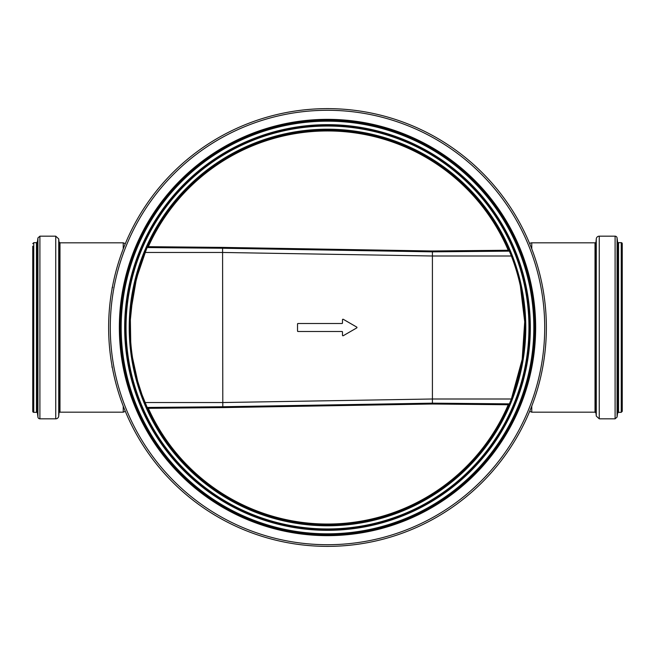 <?xml version="1.0" encoding="UTF-8"?>
<svg xmlns="http://www.w3.org/2000/svg" width="655" height="655" viewBox="0 0 655 655"><rect width="100%" height="100%" fill="white"/><g stroke="black" fill="none" stroke-linecap="round" stroke-linejoin="round"><path stroke-width="0.98" d="M342.491 331.995L341.984 331.495A0.499 0.499 0 0 1 342.491 331.995L342.491 335.286A0.499 0.499 0 0 0 343.236 335.72L356.721 327.934A0.499 0.499 0 0 0 356.721 327.066L343.236 319.28A0.499 0.499 0 0 0 342.491 319.714L342.491 323.005A0.499 0.499 0 0 1 341.984 323.505L342.491 323.005M341.984 323.505L298.025 323.505A0.499 0.499 0 0 0 297.526 324.004L298.025 323.505L297.526 324.004L297.526 330.996A0.499 0.499 0 0 0 298.025 331.495L341.984 331.495M298.025 331.495L297.526 330.996L298.025 331.495M529.674 243.668A2.997 2.997 0 0 1 531.762 242.825L531.762 248.892M222.806 407.598L432.21 404.004L432.415 403.161L222.585 406.755L148.112 407.426L148.341 408.319L222.806 407.598L222.585 252.462L432.415 255.999L432.415 399.001L222.585 402.538L145.05 402.538M148.112 407.426L147.146 407.451L148.341 408.319A196.541 196.541 0 0 0 508.223 404.749L509.123 404.528L511.391 398.936L517.908 379.114L522.158 359.587L524.09 343.998M509.123 404.528L509.402 403.865L508.46 403.848L508.223 404.749L432.21 404.004M508.46 403.848L432.415 403.161L432.415 399.001L511.367 399.001L522.191 359.358L524.696 321.761L520.348 285.932M432.21 250.996L222.806 247.402L222.585 248.245L432.415 251.839L432.415 255.999L511.35 255.999L509.123 250.472L508.223 250.251L432.21 250.996L432.415 251.839L508.46 251.152L508.223 250.251A196.541 196.541 0 0 0 148.341 246.681L147.17 247.5L140.047 266.004L134.341 287.373M147.432 246.91L147.146 247.549L148.112 247.574L148.341 246.681L222.806 247.402M148.112 247.574L222.585 248.245L222.585 252.462L145.066 252.462M136.6 277.761L130.951 310.544M130.722 341.607L130.37 319.746L132.924 294.938M147.432 408.09L141.963 394.564L137.681 381.235L132.597 358.039M509.123 250.472L509.377 251.078C519.595 275.526 524.729 300.997 524.778 327.5L524.368 340.232M621.251 242.669L621.251 412.331L622.25 411.332L622.25 243.668A0.999 0.999 0 0 0 621.251 242.669L618.541 242.669A0.999 0.999 0 0 1 617.55 241.793L617.075 237.929A1.998 1.998 0 0 0 615.094 236.177L599.26 236.177A2.997 2.997 0 0 0 596.271 238.911L596.271 416.089L599.26 418.823L599.26 236.177M595.018 242.825L595.018 412.175L596.009 413.092L596.009 241.908A0.999 0.999 0 0 1 595.018 242.825L531.762 242.825M59.982 412.175L59.982 242.825L58.991 241.908L58.991 413.092A0.999 0.999 0 0 1 59.982 412.175L123.238 412.175L123.238 406.108M32.75 246.165L32.75 411.332A0.999 0.999 0 0 0 33.749 412.331L36.459 412.331A0.999 0.999 0 0 1 37.45 413.207L37.925 417.071A1.998 1.998 0 0 0 39.906 418.823L55.74 418.823A2.997 2.997 0 0 0 58.729 416.089L58.729 238.911L55.74 236.177L55.74 418.823M112.349 367.627A0.802 0.802 0 0 1 112.005 366.964L112.013 365.817M125.67 327.5A201.83 201.83 0 0 1 327.5 125.67A201.83 201.83 0 0 1 529.33 327.5A201.83 201.83 0 0 1 327.5 529.33A201.83 201.83 0 0 1 125.67 327.5M529.33 327.5A201.83 201.83 0 0 1 327.5 529.33A201.83 201.83 0 0 0 529.33 327.5A201.83 201.83 0 0 1 327.5 529.33M126.038 327.5A201.462 201.462 0 0 1 327.5 126.038A201.462 201.462 0 0 1 528.962 327.5A201.462 201.462 0 0 1 327.5 528.962A201.462 201.462 0 0 1 126.038 327.5M130.214 327.5A197.286 197.286 0 0 1 327.5 130.214A197.286 197.286 0 0 1 524.786 327.5A197.286 197.286 0 0 1 327.5 524.786A197.286 197.286 0 0 1 130.214 327.5A197.286 197.286 0 0 1 327.5 130.214A197.286 197.286 0 0 1 524.786 327.5A197.286 197.286 0 0 1 327.5 524.786A197.286 197.286 0 0 1 130.214 327.5M327.5 108.632A218.868 218.868 0 0 0 108.632 327.5A218.868 218.868 0 0 0 327.5 546.368A218.868 218.868 0 0 0 546.368 327.5A218.868 218.868 0 0 0 327.5 108.632A218.868 218.868 0 0 0 108.632 327.5A218.868 218.868 0 0 0 327.5 546.368A218.868 218.868 0 0 0 546.368 327.5A218.868 218.868 0 0 0 327.5 108.632M327.5 120.176A207.324 207.324 0 0 0 120.176 327.5A207.324 207.324 0 0 0 327.5 534.824A207.324 207.324 0 0 0 534.824 327.5A207.324 207.324 0 0 0 327.5 120.176A207.324 207.324 0 0 0 120.176 327.5A207.324 207.324 0 0 0 327.5 534.824A207.324 207.324 0 0 0 534.824 327.5A207.324 207.324 0 0 0 327.5 120.176M529.674 411.332L531.762 412.175L531.762 406.108M508.46 251.152L509.402 251.135M621.251 412.331L618.541 412.331L618.541 242.669M618.541 412.331L617.55 413.207L617.55 241.793M617.55 413.207L617.075 417.071L617.075 237.929M617.075 417.071L615.094 418.823L615.094 236.177M125.326 243.668L123.238 242.825L123.238 248.892M32.75 243.668L33.749 242.669L33.749 412.331M33.749 242.669L36.459 242.669L36.459 412.331M36.459 242.669L37.45 241.793L37.45 413.207M37.45 241.793L37.925 237.929L37.925 417.071M37.925 237.929L39.906 236.177L39.906 418.823M327.5 530.329A202.829 202.829 0 0 0 530.329 327.5A202.829 202.829 0 0 0 327.5 124.671A202.829 202.829 0 0 0 124.671 327.5A202.829 202.829 0 0 0 327.5 530.329M129.215 327.5A198.285 198.285 0 0 1 327.5 129.215A198.285 198.285 0 0 1 525.785 327.5A198.285 198.285 0 0 1 327.5 525.785A198.285 198.285 0 0 1 129.215 327.5M121.175 327.5A206.325 206.325 0 0 0 327.5 533.825A206.325 206.325 0 0 0 533.825 327.5A206.325 206.325 0 0 0 327.5 121.175A206.325 206.325 0 0 0 121.175 327.5M110.286 327.5A217.214 217.214 0 0 0 327.5 544.714A217.214 217.214 0 0 0 544.714 327.5A217.214 217.214 0 0 0 327.5 110.286A217.214 217.214 0 0 0 110.286 327.5M119.349 327.5A208.151 208.151 0 0 0 327.5 535.651A208.151 208.151 0 0 0 535.651 327.5A208.151 208.151 0 0 0 327.5 119.349A208.151 208.151 0 0 0 119.349 327.5M130.263 323.193C130.435 318.936 130.28 316.242 131.696 303.38C132.457 296.527 134.005 288.339 136.322 278.825L146.302 249.522M524.786 327.5L524.688 321.302M595.018 412.175L531.762 412.175M615.094 418.823L599.26 418.823M596.009 413.092L596.271 416.089M596.009 241.908L596.271 238.911M125.326 411.332L123.238 412.175M59.982 242.825L123.238 242.825M39.906 236.177L55.74 236.177M58.991 241.908L58.729 238.911M58.991 413.092L58.729 416.089M112.734 287.226L112.005 288.028M112.005 365.76L112.005 366.972"/></g></svg>
